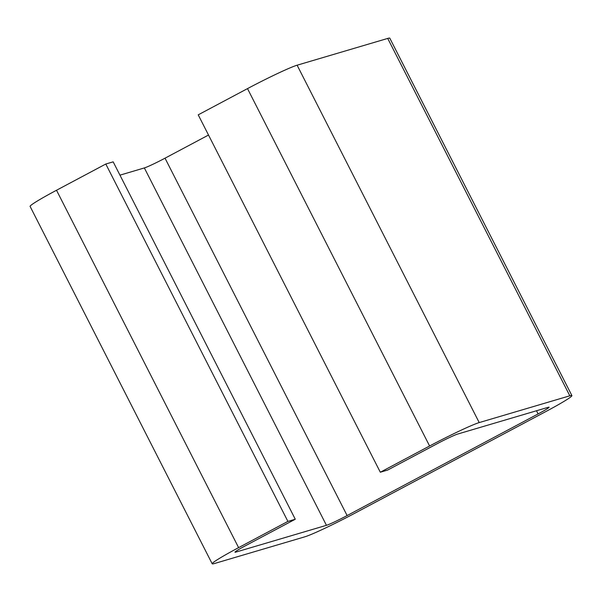 <?xml version="1.0" encoding="UTF-8"?>
<svg xmlns="http://www.w3.org/2000/svg" width="602" height="602" viewBox="0 0 602 602"><rect width="100%" height="100%" fill="white"/><g stroke="black" fill="none" stroke-linecap="round" stroke-linejoin="round"><path stroke-width="0.9" d="M295.273 519.233L245.985 545.457A18.263 1.053 153 0 0 234.976 552.192A18.263 1.053 153 0 0 235.849 552.102L326.45 525.32A18.263 1.053 153 0 0 347.121 515.568L538.113 413.928A18.263 1.053 153 0 0 549.122 407.193A18.263 1.053 153 0 0 548.249 407.283L457.648 434.065A18.263 1.053 153 0 0 436.977 443.817L387.688 470.049L380.313 472.224L198.216 114.839L247.505 88.614L429.602 445.999A43.826 2.521 -27 0 1 479.215 422.589L569.816 395.807A43.826 2.521 -27 0 1 571.9 395.582A43.826 2.521 -27 0 1 545.487 411.745L354.495 513.386A43.826 2.521 -27 0 1 304.883 536.796L214.282 563.577A43.826 2.521 -27 0 1 212.197 563.803A43.826 2.521 -27 0 1 238.61 547.639L287.899 521.407L295.273 519.233L113.176 161.848L105.801 164.022L287.899 521.407M380.313 472.224L429.602 445.999M571.9 395.582L389.803 38.197A43.826 2.521 153 0 0 387.718 38.423L297.117 65.204A43.826 2.521 153 0 0 247.505 88.614M105.801 164.022L56.513 190.255A43.826 2.521 153 0 0 30.1 206.418L212.197 563.803M208.51 135.044L165.023 158.183A18.263 1.053 -27 0 1 144.352 167.935L119.956 175.152M297.117 65.204L479.215 422.589M387.718 38.423L569.816 395.807M56.513 190.255L238.61 547.639M235.563 551.545L235.849 552.102M144.352 167.935L326.45 525.32M165.023 158.183L347.121 515.568M536.502 410.76L538.113 413.928"/></g></svg>
